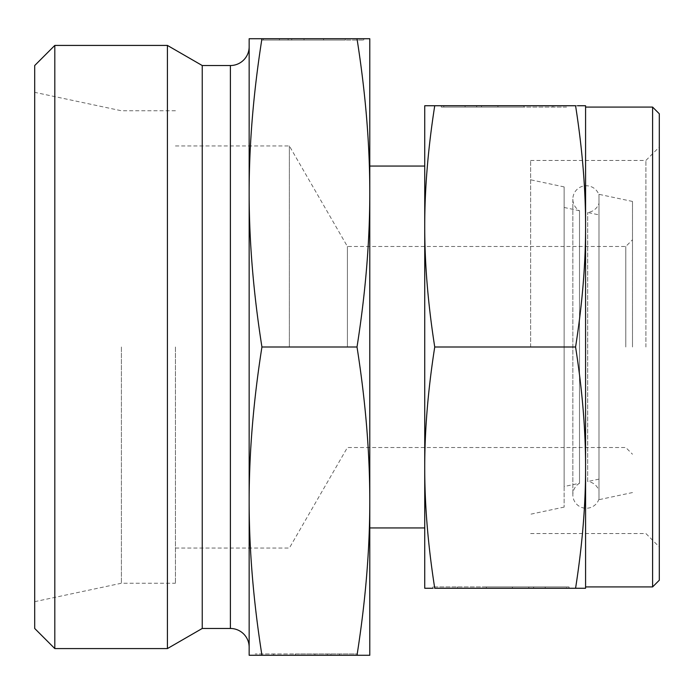 <?xml version="1.0" encoding="UTF-8"?>
<svg xmlns="http://www.w3.org/2000/svg" width="694" height="694" viewBox="0 0 694 694"><rect width="100%" height="100%" fill="white"/><g stroke="black" fill="none" stroke-linecap="round" stroke-linejoin="round"><path stroke-width="0.52" stroke-dasharray="3.47 2.6" d="M598.983 499.029A13.403 13.403 0 0 1 572.845 494.848A13.403 13.403 0 0 1 579.507 483.267L579.507 210.733A13.403 13.403 0 0 1 586.248 185.749A13.403 13.403 0 0 1 598.983 194.971L598.983 499.029L598.983 194.971M632.494 347L632.494 201.442L632.494 347M598.983 347L598.983 194.32L598.983 347M564.135 207.471L579.507 210.733L579.507 483.267L564.135 486.529L564.135 207.471L564.135 507.088L564.135 186.912L564.135 486.529M659.3 113.781L659.3 580.219M645.897 347L645.897 160.461L645.897 347M530.624 347L530.624 160.461L530.624 347M575.578 347C582.301 304.041 585.632 263.833 585.58 226.365L585.58 588.26L575.578 588.26C582.301 545.302 585.632 505.093 585.58 467.635C585.632 430.167 582.301 389.959 575.578 347L434.739 347C428.016 389.959 424.685 430.167 424.737 467.635L424.737 588.26L566.538 588.26L566.538 586.924L432.778 586.924L566.538 586.924L566.538 588.26L432.778 588.26L432.778 586.924M434.739 347C428.016 304.041 424.685 263.833 424.737 226.365C424.685 188.907 428.016 148.698 434.739 105.74L424.737 105.74L424.737 467.635C424.685 505.093 428.016 545.302 434.739 588.26L575.578 588.26M363.751 40.061L363.751 38.725L263.434 38.725L263.434 40.061L345.3 40.061L288.123 40.061L288.123 38.725L288.123 40.061L263.434 40.061L363.751 40.061L263.434 40.061L263.434 38.725L369.789 38.725L369.789 501.137C369.789 452.427 365.53 401.045 357.011 347C365.53 292.955 369.789 241.573 369.789 192.863C369.789 144.152 365.53 92.77 357.011 38.725L249.155 38.725L249.155 655.275L355.502 655.275L355.502 653.939L255.184 653.939L355.502 653.939L355.502 655.275L255.184 655.275L255.184 653.939M261.933 38.725C253.414 92.77 249.155 144.152 249.155 192.863C249.155 241.573 253.414 292.955 261.933 347C253.414 401.045 249.155 452.427 249.155 501.137C249.155 549.848 253.414 601.23 261.933 655.275L357.011 655.275C365.53 601.23 369.789 549.848 369.789 501.137L369.789 655.275L357.011 655.275M652.594 107.076L652.594 586.924M369.789 347L369.789 527.943L369.789 347M202.24 65.531L202.24 628.469M167.419 45.422L167.419 648.578M54.809 45.422L54.809 648.578M34.7 65.531L34.7 628.469M121.407 347L121.407 583.238L121.407 347M175.435 347L175.435 583.238L175.435 347M289.363 347L289.363 145.948L289.363 347M347.408 347L347.408 246.474L347.408 347M625.788 347L625.788 246.474L625.788 347M330.821 655.275L273.644 655.275L330.821 655.275L330.821 653.939L330.821 655.275L355.502 655.275L330.821 655.275M533.625 588.26L457.389 588.26L533.625 588.26L533.625 586.924L533.625 588.26L566.538 588.26L533.625 588.26M566.538 107.076L443.787 107.076L566.538 107.076M434.739 105.74L585.58 105.74L585.58 226.365C585.632 188.907 582.301 148.698 575.578 105.74L443.787 105.74L552.927 105.74L443.787 105.74L443.787 107.076L443.787 105.74L577.538 105.74L577.538 107.076M476.691 105.74L476.691 107.076L476.691 105.74M441.271 107.076L523.979 107.076L441.271 107.076L441.271 105.74L465.093 105.74L441.271 105.74L441.271 107.076M465.093 105.74L465.093 107.076M481.489 105.74L441.271 105.74L481.489 105.74L481.489 107.076L481.489 105.74L497.919 105.74L481.489 105.74M497.919 105.74L497.919 107.076L497.919 105.74L523.979 105.74L497.919 105.74L497.919 107.076L497.919 105.74M523.979 105.74L523.979 107.076L523.979 105.74M486.338 586.924L569.045 586.924L486.338 586.924L486.338 588.26L512.398 588.26L486.338 588.26L486.338 586.924M512.398 588.26L512.398 586.924L512.398 588.26L528.837 588.26L512.398 588.26L512.398 586.924L512.398 588.26M528.837 588.26L528.837 586.924L528.837 588.26L569.045 588.26L528.837 588.26M569.045 588.26L569.045 586.924L569.045 588.26L545.224 588.26L569.045 588.26M545.224 588.26L545.224 586.924M261.56 40.061L323.586 40.061L261.56 40.061L261.56 38.725L279.422 38.725L261.56 38.725L261.56 40.061M279.422 38.725L279.422 40.061M291.714 38.725L261.56 38.725L291.714 38.725L291.714 40.061L291.714 38.725L304.041 38.725L291.714 38.725M304.041 38.725L304.041 40.061L304.041 38.725L323.586 38.725L304.041 38.725L304.041 40.061L304.041 38.725M323.586 38.725L323.586 40.061L323.586 38.725M295.358 653.939L357.384 653.939L295.358 653.939L295.358 655.275L314.903 655.275L295.358 655.275L295.358 653.939M314.903 655.275L314.903 653.939L314.903 655.275L327.23 655.275L314.903 655.275L314.903 653.939L314.903 655.275M327.23 655.275L327.23 653.939L327.23 655.275L357.384 655.275L327.23 655.275M357.384 655.275L357.384 653.939L357.384 655.275L339.522 655.275L357.384 655.275M339.522 655.275L339.522 653.939M585.58 347L585.58 586.924L585.58 347M659.3 347L659.3 546.941L659.3 347M357.011 347L261.933 347M598.983 479.12L587.697 481.523L587.697 212.477L587.697 481.523A13.403 13.403 0 0 1 598.983 490.667L598.983 203.333A13.403 13.403 0 0 1 587.697 212.477L598.983 214.88M598.983 203.333L598.983 490.667M230.391 65.531L230.391 628.469M572.845 199.152L572.845 494.848L572.845 199.152M632.494 201.442L598.983 194.32M530.624 160.461L645.897 160.461L659.3 147.059M564.135 507.088L530.624 514.211M175.435 110.762L121.407 110.762L34.7 92.337M175.435 145.948L289.363 145.948L347.408 246.474L625.788 246.474L632.494 239.768M345.3 40.061L345.3 38.725M552.927 107.076L552.927 105.74M457.389 586.924L457.389 588.26M273.644 653.939L273.644 655.275M175.435 548.052L289.363 548.052L347.408 447.526L625.788 447.526L632.494 454.232M34.7 601.663L121.407 583.238L175.435 583.238M564.135 186.912L530.624 179.789M530.624 533.539L645.897 533.539L659.3 546.941M632.494 492.558L598.983 499.68"/><path stroke-width="1.04" d="M585.58 347L585.58 226.365C585.632 263.833 582.301 304.041 575.578 347C582.301 389.959 585.632 430.167 585.58 467.635L585.58 347M432.778 588.26L424.737 588.26L424.737 467.635C424.685 430.167 428.016 389.959 434.739 347C428.016 304.041 424.685 263.833 424.737 226.365L424.737 105.74L575.578 105.74C582.301 148.698 585.632 188.907 585.58 226.365L585.58 105.74L577.538 105.74M575.578 588.26L585.58 588.26L585.58 467.635C585.632 505.093 582.301 545.302 575.578 588.26L434.739 588.26C428.016 545.302 424.685 505.093 424.737 467.635L424.737 226.365C424.685 188.907 428.016 148.698 434.739 105.74M261.933 347C253.414 292.955 249.155 241.573 249.155 192.863L249.155 38.725L261.933 38.725C253.414 92.77 249.155 144.152 249.155 192.863L249.155 501.137C249.155 452.427 253.414 401.045 261.933 347L357.011 347C365.53 401.045 369.789 452.427 369.789 501.137L369.789 192.863C369.789 241.573 365.53 292.955 357.011 347M652.594 586.924L659.3 580.219L659.3 113.781L652.594 107.076L652.594 586.924L585.58 586.924M249.155 46.767A18.764 18.764 0 0 1 230.391 65.531L202.24 65.531L202.24 628.469L230.391 628.469A18.764 18.764 0 0 1 249.155 647.233M54.809 648.578L54.809 45.422L34.7 65.531L34.7 628.469L54.809 648.578L167.419 648.578L167.419 45.422L202.24 65.531M363.751 38.725L357.011 38.725C365.53 92.77 369.789 144.152 369.789 192.863L369.789 38.725L261.933 38.725M255.184 655.275L261.933 655.275C253.414 601.23 249.155 549.848 249.155 501.137L249.155 655.275L369.789 655.275L369.789 501.137C369.789 549.848 365.53 601.23 357.011 655.275M434.739 347L575.578 347M230.391 628.469L230.391 65.531M585.58 107.076L652.594 107.076M369.789 166.057L424.737 166.057M54.809 45.422L167.419 45.422M202.24 628.469L167.419 648.578M369.789 527.943L424.737 527.943"/></g></svg>
